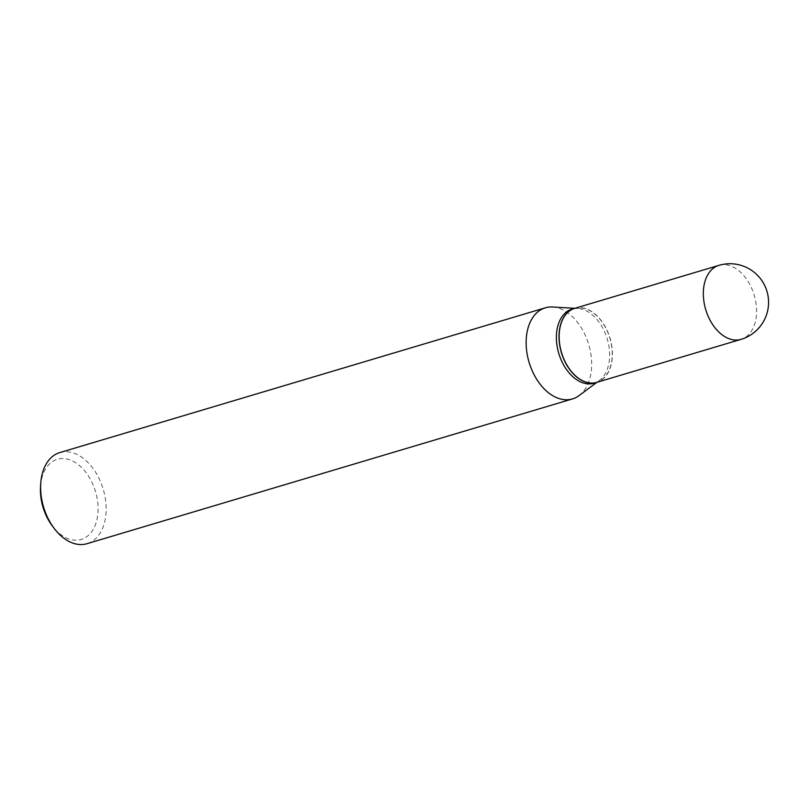 <?xml version="1.0" encoding="UTF-8"?>
<svg xmlns="http://www.w3.org/2000/svg" width="809" height="809" viewBox="0 0 809 809"><rect width="100%" height="100%" fill="white"/><g stroke="black" fill="none" stroke-linecap="round" stroke-linejoin="round"><path stroke-width="0.61" stroke-dasharray="4.04 3.03" d="M574.724 308.35A38.62 25.281 -106.6 0 1 584.462 308.3A38.62 25.281 -106.6 0 1 611.634 345.231A38.62 25.281 -106.6 0 1 596.799 382.364M574.653 308.371A38.62 25.281 -106.6 0 1 601.097 320.647A38.62 25.281 -106.6 0 1 612.221 352.37A38.62 25.281 -106.6 0 1 612.13 357.629A38.62 25.281 -106.6 0 1 596.729 382.384M571.973 309.169A38.62 25.281 -106.6 0 1 577.899 308.502A38.62 25.281 -106.6 0 1 609.602 353.149A38.62 25.281 -106.6 0 1 599.368 380.503A38.62 25.281 -106.6 0 1 594.039 383.193M559.292 338.425A38.428 25.16 -106.6 0 1 573.065 309.149A38.428 25.16 -106.6 0 1 601.158 320.728A38.428 25.16 -106.6 0 1 612.221 352.299A38.428 25.16 -106.6 0 1 612.13 357.527A38.428 25.16 -106.6 0 1 585.14 381.636A38.428 25.16 -106.6 0 1 559.292 338.425M40.551 486.118A41.835 27.395 -106.6 0 1 69.938 459.876A41.835 27.395 -106.6 0 1 98.061 506.919A41.835 27.395 -106.6 0 1 83.074 538.794A41.835 27.395 -106.6 0 1 52.494 526.184M59.805 452.585A47.539 31.126 -106.6 0 1 106.131 506.717A47.539 31.126 -106.6 0 1 86.978 543.699M552.608 306.995A47.539 31.126 -106.6 0 1 591.632 361.947A47.539 31.126 -106.6 0 1 579.032 395.611M718.918 265.352A38.62 25.281 -106.6 0 1 728.656 265.301A38.62 25.281 -106.6 0 1 756.546 309.331A38.62 25.281 -106.6 0 1 740.993 339.376M577.899 308.502L574.825 308.32M599.368 380.503L596.89 382.344"/><path stroke-width="1.21" d="M596.799 382.364A38.62 25.281 -106.6 0 1 587.051 382.414A38.62 25.281 -106.6 0 1 559.889 345.483A38.62 25.281 -106.6 0 1 574.724 308.35L718.918 265.352A38.62 25.281 -106.6 0 0 703.355 295.396A38.62 25.281 -106.6 0 0 731.245 339.416A38.62 25.281 -106.6 0 0 740.993 339.376L596.799 382.364M596.729 382.384A38.62 25.281 -106.6 0 1 596.658 382.404A38.62 25.281 -106.6 0 1 559.029 338.425A38.62 25.281 -106.6 0 1 574.582 308.391A38.62 25.281 -106.6 0 1 574.653 308.371M596.658 382.404L594.039 383.193A38.62 25.281 -106.6 0 1 556.41 339.214A38.62 25.281 -106.6 0 1 571.973 309.169L574.582 308.391M596.89 382.344L579.032 395.611A47.539 31.126 -106.6 0 1 572.479 398.928L86.978 543.699A47.539 31.126 -106.6 0 1 54.345 528.611L52.494 526.184A41.835 27.395 -106.6 0 1 40.45 491.821A41.835 27.395 -106.6 0 1 40.551 486.118L40.763 483.084A47.539 31.126 -106.6 0 1 59.805 452.585L545.317 307.814A47.539 31.126 -106.6 0 1 552.608 306.995L574.825 308.32M54.345 528.611A47.539 31.126 -106.6 0 1 40.652 489.556A47.539 31.126 -106.6 0 1 40.763 483.084M572.479 398.928A47.539 31.126 -106.6 0 1 526.163 344.786A47.539 31.126 -106.6 0 1 545.317 307.814M740.993 339.376A38.62 38.62 0 0 0 768.55 301.019A38.62 38.62 0 0 0 718.918 265.352"/></g></svg>
